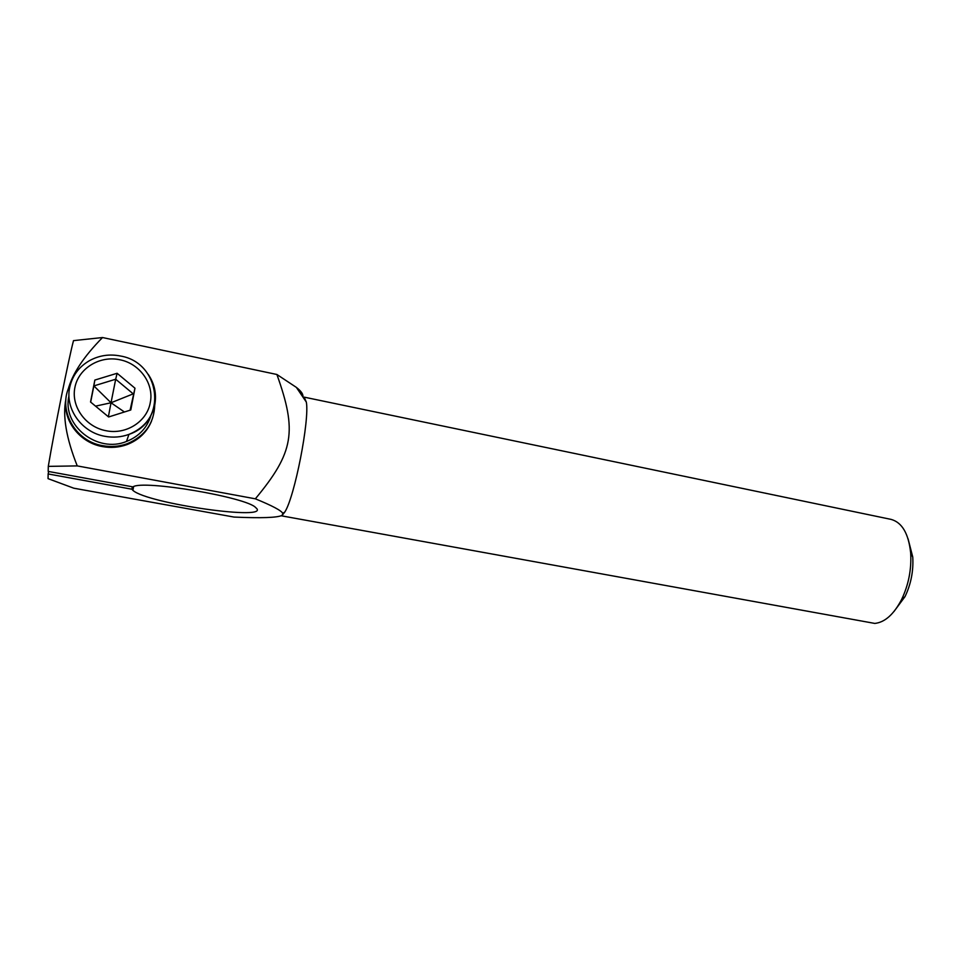 <?xml version="1.0" encoding="UTF-8"?>
<svg xmlns="http://www.w3.org/2000/svg" width="961" height="961" viewBox="0 0 961 961"><rect width="100%" height="100%" fill="white"/><g stroke="black" fill="none" stroke-linecap="round" stroke-linejoin="round"><path stroke-width="1.44" d="M68.075 389.734C72.159 374.117 83.643 356.723 102.527 337.539L73.516 340.626C69.012 357.168 54.092 431.441 48.29 466.373L77.252 465.905L255.35 498.819C272.203 505.714 281.345 510.555 282.798 513.378L282.174 515.36L284.816 512.021C294.643 497.017 309.742 419.873 306.331 402.094L304.144 397.133L891.063 519.384C902.103 522.436 908.638 533.667 910.68 553.092C911.617 569.356 908.589 584.829 901.586 599.52C893.802 614.391 884.877 622.356 874.798 623.425L281.369 515.805M893.862 611.652L905.022 596.601C910.992 584.096 913.575 570.918 912.758 557.056L908.061 538.773M282.174 515.36C277.345 517.715 261.296 518.279 234.028 517.066L73.793 488.2L48.05 478.65L48.146 473.953L131.873 489.209L132.906 490.362C147.309 503.756 273.344 521.463 255.71 507.624C247.313 497.366 142.708 479.515 132.942 486.891L48.194 471.419L48.29 466.373M77.252 465.905C66.237 438.252 62.465 415.981 65.925 399.079M302.823 396.917C303.448 394.394 301.286 391.223 296.36 387.379L276.9 374.49C297.189 431.357 294.03 452.235 255.35 498.819M276.9 374.49L102.527 337.539M48.639 471.491L48.146 473.953M132.33 486.783L131.873 489.209M154.757 404.713C154.18 423.188 144.991 436.198 127.2 443.73C119.284 446.565 111.092 447.213 102.623 445.664C74.249 441.195 56.747 408.041 70.417 384.472M151.514 421.17C146.853 432.27 138.636 440.09 126.888 444.643C118.996 447.466 110.839 448.114 102.395 446.565C80.4 442.817 63.45 421.651 65.792 400.653M68.964 395.896C61.708 425.519 97.602 453.604 126.492 441.459C138.985 436.474 147.129 427.837 150.925 415.56M124.425 411.993L111.02 402.767L133.219 393.854L115.692 379.223L111.02 402.767L93.866 385.914L90.67 402.106M130.083 410.203L134.972 388.208L130.804 409.975L108.629 416.978L90.538 401.998L94.851 380.063L117.11 373.276L134.972 388.208M117.11 373.276L115.692 379.223L93.866 385.914L94.851 380.063M95.547 406.143L111.02 402.767L108.377 416.762M126.492 441.459L128.942 434.384C167.67 421.711 160.98 362.621 120.425 356.002C109.434 353.84 99.115 355.402 89.481 360.663C78.886 366.826 72.303 375.727 69.709 387.391C64.88 408.918 81.805 432.39 104.833 436.294C113.146 437.832 121.182 437.195 128.942 434.384C143.081 428.654 151.718 418.684 154.853 404.461C156.691 393.746 154.493 383.727 148.258 374.406M105.962 430.708C85.625 426.96 70.922 406.551 74.898 387.439C78.586 368.279 99.74 355.402 119.729 359.738C139.813 363.534 154.228 383.823 150.276 402.563C147.153 421.459 126.179 434.997 105.962 430.708M912.758 557.056L910.68 553.092M905.022 596.601L901.586 599.52M306.331 402.094L296.36 387.379M284.816 512.021L282.798 513.378M132.906 490.362L133.615 486.602M126.888 444.643L127.2 443.73"/></g></svg>

